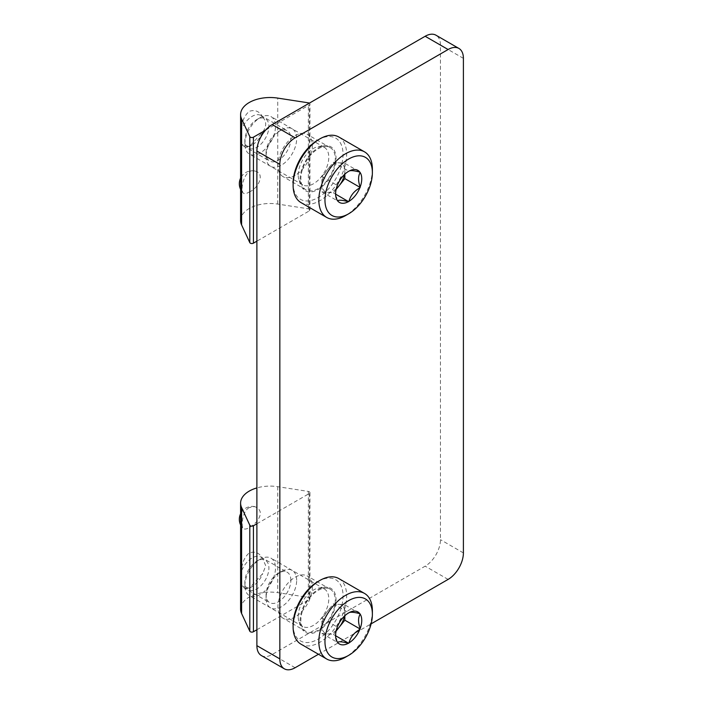 <?xml version="1.0" encoding="UTF-8"?>
<svg xmlns="http://www.w3.org/2000/svg" width="704" height="704" viewBox="0 0 704 704"><rect width="100%" height="100%" fill="white"/><g stroke="black" fill="none" stroke-linecap="round" stroke-linejoin="round"><path stroke-width="0.53" stroke-dasharray="3.52 2.64" d="M261.378 655.556A21.63 12.487 120 0 0 272.193 654.482L425.154 566.166A21.63 12.487 120 0 0 440.458 539.669L440.458 45.1A21.63 12.487 120 0 0 435.97 35.2M318.463 654.262L371.114 623.858M318.076 188.619A24.341 14.054 -60 0 1 305.914 189.816A24.341 14.054 -60 0 1 305.914 161.718A24.341 14.054 -60 0 1 330.246 147.664A24.341 14.054 -60 0 1 333.978 167.165A24.341 14.054 -60 0 1 318.076 188.619M318.076 630.194A24.341 14.054 -60 0 1 305.914 631.4A24.341 14.054 -60 0 1 305.914 603.302A24.341 14.054 -60 0 1 330.246 589.248A24.341 14.054 -60 0 1 333.978 608.749A24.341 14.054 -60 0 1 318.076 630.194M295.134 175.366A24.341 14.054 -60 0 1 282.964 176.572A24.341 14.054 -60 0 1 282.964 148.474A24.341 14.054 -60 0 1 307.305 134.42A24.341 14.054 -60 0 1 311.036 153.921A24.341 14.054 -60 0 1 295.134 175.366M295.134 616.95A24.341 14.054 -60 0 1 282.964 618.156A24.341 14.054 -60 0 1 282.964 590.049A24.341 14.054 -60 0 1 307.305 576.004A24.341 14.054 -60 0 1 311.036 595.505A24.341 14.054 -60 0 1 295.134 616.95M337.198 641.863L335.597 633.679L337.198 627.361M337.498 626.595C339.011 620.893 342.637 616.387 348.374 613.061M300.106 620.699A25.414 14.678 -60 0 1 324.412 587.242A25.414 14.678 -60 0 1 330.792 617.663A25.414 14.678 -60 0 1 301.259 627.352A25.414 14.678 -60 0 1 300.106 620.699M318.076 581.486A35.314 20.39 -60 0 1 343.05 595.91A35.314 20.39 -60 0 1 318.076 639.162A35.314 20.39 -60 0 1 293.11 624.738M298.197 616.502A21.63 12.487 -60 0 1 318.886 588.034A21.63 12.487 -60 0 1 324.306 588.94A21.63 12.487 -60 0 1 324.306 613.923A21.63 12.487 -60 0 1 302.676 626.41A21.63 12.487 -60 0 1 299.174 622.169A21.63 12.487 -60 0 1 298.197 616.502M244.878 585.728A21.63 12.487 -60 0 1 260.181 559.231A21.63 12.487 -60 0 1 270.996 558.158A21.63 12.487 -60 0 1 270.996 583.141A21.63 12.487 -60 0 1 249.366 595.628A21.63 12.487 -60 0 1 244.878 585.728L244.878 581.935A16.984 9.803 -60 0 1 256.89 561.132A16.984 9.803 -60 0 1 268.902 568.066A16.984 9.803 -60 0 1 256.89 588.87A16.984 9.803 -60 0 1 244.878 581.935M338.809 578.574A37.858 21.859 -60 0 1 338.809 622.292A37.858 21.859 -60 0 1 300.951 644.142M372.381 610.764A37.858 21.859 -60 0 1 345.611 657.131M336.107 631.057L333.379 634.454L321.904 633.424L321.904 618.13L333.379 603.856L344.846 604.886L360.149 613.712M344.846 604.886L344.846 615.754M333.379 634.454L335.738 635.818M321.904 633.424L337.198 642.259M321.904 618.13L337.198 626.965M333.379 603.856L348.674 612.691M336.283 630.291A16.227 9.363 -60 0 1 333.379 632.403A16.227 9.363 -60 0 1 327.642 633.943A16.227 9.363 -60 0 1 321.904 625.777A16.227 9.363 -60 0 1 327.642 610.993A16.227 9.363 -60 0 1 339.117 604.366A16.227 9.363 -60 0 1 344.846 612.533A16.227 9.363 -60 0 1 344.476 616.106M337.198 200.279L335.597 192.104L337.198 185.777M337.498 185.011C339.011 179.318 342.637 174.803 348.374 171.477M300.106 179.124A25.414 14.678 -60 0 1 324.412 145.666A25.414 14.678 -60 0 1 330.792 176.079A25.414 14.678 -60 0 1 301.259 185.768A25.414 14.678 -60 0 1 300.106 179.124M318.076 139.911A35.314 20.39 -60 0 1 343.05 154.326A35.314 20.39 -60 0 1 318.076 197.578A35.314 20.39 -60 0 1 293.11 183.163M298.197 174.926A21.63 12.487 -60 0 1 318.886 146.45A21.63 12.487 -60 0 1 324.306 147.356A21.63 12.487 -60 0 1 324.306 172.339A21.63 12.487 -60 0 1 302.676 184.826A21.63 12.487 -60 0 1 299.174 180.585A21.63 12.487 -60 0 1 298.197 174.926M244.878 144.144A21.63 12.487 -60 0 1 260.181 117.656A21.63 12.487 -60 0 1 270.996 116.582A21.63 12.487 -60 0 1 270.996 141.557A21.63 12.487 -60 0 1 249.366 154.053A21.63 12.487 -60 0 1 244.878 144.144L244.878 140.351A16.984 9.803 -60 0 1 256.89 119.548A16.984 9.803 -60 0 1 268.902 126.482A16.984 9.803 -60 0 1 256.89 147.286A16.984 9.803 -60 0 1 244.878 140.351M338.809 136.998A37.858 21.859 -60 0 1 338.809 180.708A37.858 21.859 -60 0 1 300.951 202.567M372.381 169.189A37.858 21.859 -60 0 1 345.611 215.547M336.107 189.473L333.379 192.87L321.904 191.849L321.904 176.554L333.379 162.281L344.846 163.302L360.149 172.137M344.846 163.302L344.846 174.17M333.379 192.87L335.738 194.234M321.904 191.849L337.198 200.675M321.904 176.554L337.198 185.381M333.379 162.281L348.674 171.107M336.283 188.707A16.227 9.363 -60 0 1 333.379 190.819A16.227 9.363 -60 0 1 327.642 192.359A16.227 9.363 -60 0 1 321.904 184.202A16.227 9.363 -60 0 1 327.642 169.418A16.227 9.363 -60 0 1 339.117 162.791A16.227 9.363 -60 0 1 344.846 170.949A16.227 9.363 -60 0 1 344.476 174.53M249.242 507.602C242.282 511.21 240.847 526.592 243.32 528.713C246.074 530.006 250.518 527.666 256.652 521.69C262.108 514.404 261.474 509.379 254.742 506.616L249.242 507.602M256.89 629.754L309.311 599.491A2.165 1.25 0 0 0 309.945 598.602A2.165 1.25 0 0 0 308.343 597.397L277.746 592.671A29.506 17.037 0 0 0 240.601 609.127M256.89 523.776L309.311 493.513A2.165 1.25 0 0 0 309.945 492.624A2.165 1.25 0 0 0 308.343 491.418L277.746 486.684A29.506 17.037 0 0 0 256.89 487.916M241.534 585.79C240.706 583.123 240.706 578.186 241.534 570.97C241.815 563.2 244.385 557.181 249.225 552.93C255.112 550.977 259.618 552.904 262.75 558.721L265.725 565.778L262.75 573.54L249.242 588.245L241.534 585.79A17.53 10.12 120 0 0 243.373 587.444A17.53 10.12 120 0 0 252.146 586.573A17.53 10.12 120 0 0 262.75 573.54M296.666 580.298A21.63 12.487 120 0 0 281.371 571.463A21.63 12.487 120 0 0 266.068 597.96A21.63 12.487 120 0 0 281.371 606.795A21.63 12.487 120 0 0 296.666 580.298M262.75 558.721A17.53 10.12 120 0 0 260.911 557.075A17.53 10.12 120 0 0 241.534 570.97M290.866 580.298A17.53 10.12 120 0 0 287.232 572.273A17.53 10.12 120 0 0 278.467 573.135A17.53 10.12 120 0 0 266.068 594.616A17.53 10.12 120 0 0 269.702 602.642A17.53 10.12 120 0 0 283.21 597.942A17.53 10.12 120 0 0 290.866 580.298M249.242 191.981C258.676 188.329 265.522 172.973 254.742 171.01C244.402 167.904 239.694 189.957 243.32 193.116C244.464 194.084 246.444 193.714 249.242 191.981M240.601 220.537A29.506 17.037 180 0 1 277.746 204.081L308.343 208.806A2.165 1.25 180 0 1 309.945 210.012A2.165 1.25 180 0 1 309.311 210.901L256.89 241.164M262.75 117.146C266.658 121.581 266.658 126.518 262.75 131.956L249.242 146.67L241.534 144.206L240.926 138.521L241.534 129.395C241.815 121.616 244.385 115.597 249.225 111.346C255.112 109.393 259.618 111.329 262.75 117.146A17.53 10.12 120 0 0 260.911 115.491A17.53 10.12 120 0 0 241.534 129.395M309.311 103.154A2.165 1.25 180 0 1 309.945 104.034A2.165 1.25 180 0 1 309.311 104.922L265.522 130.205M266.068 156.376A21.63 12.487 120 0 0 281.371 165.211A21.63 12.487 120 0 0 296.666 138.714A21.63 12.487 120 0 0 281.371 129.888A21.63 12.487 120 0 0 266.068 156.376L266.068 153.032A17.53 10.12 120 0 0 269.702 161.058A17.53 10.12 120 0 0 287.232 150.938A17.53 10.12 120 0 0 287.232 130.689A17.53 10.12 120 0 0 278.467 131.56A17.53 10.12 120 0 0 266.068 153.032M241.534 144.206A17.53 10.12 120 0 0 243.373 145.86A17.53 10.12 120 0 0 252.146 144.989A17.53 10.12 120 0 0 262.75 131.956M463.399 552.922L440.458 539.669M448.105 579.41L425.154 566.166M463.399 58.353L440.458 45.1M295.134 667.726L272.193 654.482M277.746 486.684L277.746 592.671M309.311 493.513L309.311 599.491M308.343 491.418L308.343 597.397M277.746 204.081L277.746 98.102M308.343 208.806L308.343 102.828M309.311 210.901L309.311 104.922M330.246 589.248L307.305 576.004M305.914 631.4L282.964 618.156M330.246 147.664L307.305 134.42M305.914 189.816L282.964 176.572M335.597 633.679L335.597 635.536M299.174 622.169L301.259 627.352M318.886 588.034L324.412 587.242M324.306 588.94L270.996 558.158M302.676 626.41L249.366 595.628M256.89 561.132L260.181 559.231M335.597 192.104L335.597 193.961M299.174 180.585L301.259 185.768M318.886 146.45L324.412 145.666M324.306 147.356L270.996 116.582M302.676 184.826L249.366 154.053M256.89 119.548L260.181 117.656M309.945 492.624L309.945 598.602M252.146 586.573L249.242 588.245M243.373 587.444L269.702 602.642M260.911 557.075L287.232 572.273M266.068 594.616L266.068 597.96M278.467 573.135L281.371 571.463M254.742 506.607A12.98 12.98 0 0 0 240.601 513.744M240.601 524.973A12.98 12.98 0 0 0 243.311 528.722M309.945 210.012L309.945 104.034M252.146 144.989L249.242 146.67M243.373 145.86L269.702 161.058M260.911 115.491L287.232 130.689M278.467 131.56L281.371 129.888M254.742 171.01A12.98 12.98 0 0 0 240.601 178.147M240.601 189.376A12.98 12.98 0 0 0 243.311 193.125"/><path stroke-width="1.06" d="M371.114 623.858L448.105 579.41A21.63 12.487 120 0 0 463.399 552.922L463.399 58.353A21.63 12.487 120 0 0 458.92 48.444A21.63 12.487 120 0 0 448.105 49.518L295.134 137.834A21.63 12.487 120 0 0 279.84 164.331L279.84 658.9A21.63 12.487 120 0 0 284.319 668.8A21.63 12.487 120 0 0 295.134 667.726L318.463 654.262M458.92 48.444L435.97 35.2A21.63 12.487 120 0 0 425.154 36.274L272.193 124.59A21.63 12.487 120 0 0 256.89 151.078L256.89 645.647A21.63 12.487 120 0 0 261.378 655.556L284.319 668.8M348.674 600.609A33.528 19.36 -60 0 1 372.381 614.302A33.528 19.36 -60 0 1 348.674 655.362A33.528 19.36 -60 0 1 324.966 641.678A33.528 19.36 -60 0 1 348.674 600.609M360.149 629.015L360.149 628.61A18.498 10.674 -60 0 0 360.149 614.108L359.85 613.686A18.498 10.674 -60 0 0 348.973 612.718L348.374 613.061A18.498 10.674 -60 0 0 337.498 626.595L337.198 627.361A18.498 10.674 -60 0 0 335.597 635.536A18.498 10.674 -60 0 0 337.198 641.863L337.498 642.286A18.498 10.674 -60 0 0 348.374 643.254L348.973 642.91A18.498 10.674 -60 0 0 359.85 629.385L360.149 629.015L344.846 620.18L336.107 631.057M360.149 614.108C358.054 617.725 358.054 622.556 360.149 628.61M359.85 629.385C354.147 632.658 350.522 637.164 348.973 642.91M348.374 643.254C342.672 641.722 339.046 641.397 337.498 642.286M348.973 612.718C350.478 611.829 354.103 612.154 359.85 613.686M348.674 655.362L345.611 657.131A37.858 21.859 -60 0 1 326.682 659.006L300.951 644.142A37.858 21.859 -60 0 1 293.11 626.815L293.11 624.738A35.314 20.39 -60 0 1 318.076 581.486L319.88 580.448A37.858 21.859 -60 0 1 338.809 578.574L364.54 593.437A37.858 21.859 -60 0 1 372.381 610.764L372.381 614.302M293.11 626.815A37.858 21.859 -60 0 1 319.88 580.448L318.076 581.486M326.682 659.006A37.858 21.859 -60 0 1 320.883 628.672A37.858 21.859 -60 0 1 345.611 595.311A37.858 21.859 -60 0 1 364.54 593.437M344.846 615.754L344.846 620.18M335.738 635.818L348.674 643.28M344.476 616.106A16.227 9.363 -60 0 1 339.117 627.317A16.227 9.363 -60 0 1 336.283 630.291M348.674 159.025A33.528 19.36 -60 0 1 372.381 172.718A33.528 19.36 -60 0 1 348.674 213.787A33.528 19.36 -60 0 1 324.966 200.094A33.528 19.36 -60 0 1 348.674 159.025M360.149 187.431L360.149 187.035A18.498 10.674 -60 0 0 360.149 172.533L359.85 172.11A18.498 10.674 -60 0 0 348.973 171.134L348.374 171.477A18.498 10.674 -60 0 0 337.498 185.011L337.198 185.777A18.498 10.674 -60 0 0 335.597 193.961A18.498 10.674 -60 0 0 337.198 200.279L337.498 200.702A18.498 10.674 -60 0 0 348.374 201.678L348.973 201.335A18.498 10.674 -60 0 0 359.85 187.801L360.149 187.431L344.846 178.596L336.107 189.473M360.149 172.533C358.054 176.15 358.054 180.981 360.149 187.035M359.85 187.801C354.147 191.074 350.522 195.589 348.973 201.335M348.374 201.678C342.672 200.147 339.046 199.822 337.498 200.702M348.973 171.134C350.478 170.245 354.103 170.57 359.85 172.11M348.674 213.787L345.611 215.547A37.858 21.859 -60 0 1 326.682 217.43L300.951 202.567A37.858 21.859 -60 0 1 293.11 185.24L293.11 183.163A35.314 20.39 -60 0 1 318.076 139.911L319.88 138.873A37.858 21.859 -60 0 1 338.809 136.998L364.54 151.853A37.858 21.859 -60 0 1 372.381 169.189L372.381 172.718M293.11 185.24A37.858 21.859 -60 0 1 319.88 138.873L318.076 139.911M326.682 217.43A37.858 21.859 -60 0 1 320.883 187.088A37.858 21.859 -60 0 1 345.611 153.727A37.858 21.859 -60 0 1 364.54 151.853M344.846 174.17L344.846 178.596M335.738 194.234L348.674 201.705M344.476 174.53A16.227 9.363 -60 0 1 339.117 185.733A16.227 9.363 -60 0 1 336.283 188.707M256.89 487.916A29.506 17.037 0 0 0 240.601 503.149L240.601 609.127A29.506 17.037 0 0 0 241.604 613.536L249.806 631.198A2.165 1.25 0 0 0 253.422 631.752L256.89 629.754M240.601 503.149A29.506 17.037 0 0 0 241.604 507.558L249.806 525.219A2.165 1.25 0 0 0 253.422 525.774L256.89 523.776M265.522 130.205L253.422 137.183A2.165 1.25 180 0 1 249.806 136.629L241.604 118.967A29.506 17.037 180 0 1 240.601 114.558A29.506 17.037 180 0 1 277.746 98.102L308.343 102.828A2.165 1.25 180 0 1 309.311 103.154M256.89 241.164L253.422 243.17A2.165 1.25 180 0 1 249.806 242.607L241.604 224.946A29.506 17.037 180 0 1 240.601 220.537L240.601 114.558M448.105 49.518L425.154 36.274M295.134 137.834L272.193 124.59M279.84 164.331L256.89 151.078M279.84 658.9L256.89 645.647M241.604 507.558L241.604 613.536M249.806 525.219L249.806 631.198M253.422 525.774L253.422 631.752M241.604 224.946L241.604 118.967M253.422 243.17L253.422 137.183M249.806 242.607L249.806 136.629M240.601 513.744A12.98 12.98 0 0 0 240.601 524.973M240.601 178.147A12.98 12.98 0 0 0 240.601 189.376"/></g></svg>

